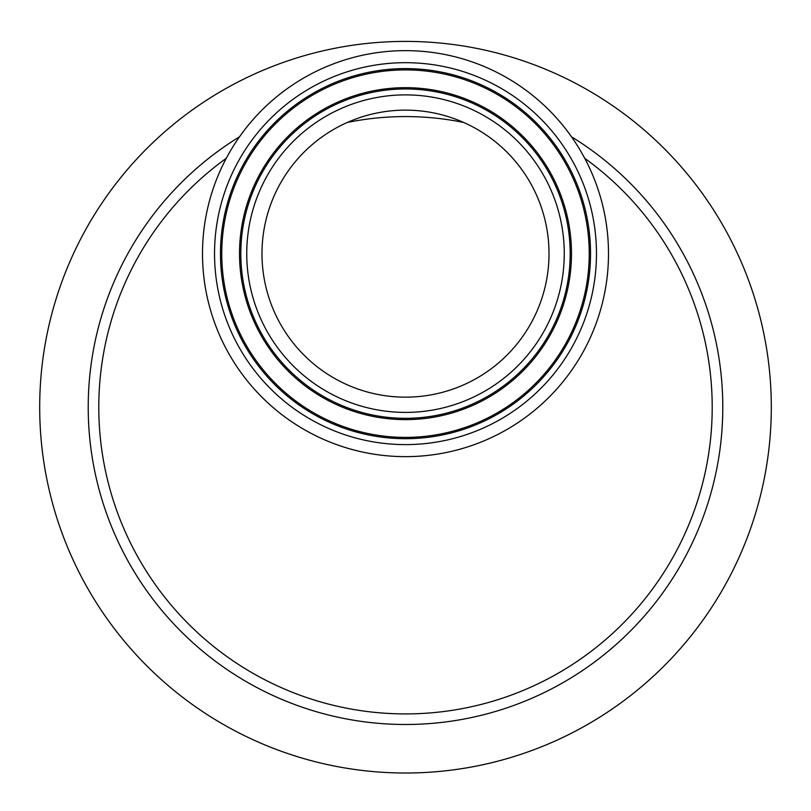 <?xml version="1.0" encoding="UTF-8"?>
<svg xmlns="http://www.w3.org/2000/svg" width="811" height="811" viewBox="0 0 811 811"><rect width="100%" height="100%" fill="white"/><g stroke="black" fill="none" stroke-linecap="round" stroke-linejoin="round"><path stroke-width="1.22" d="M405.5 50.647A203.003 203.003 0 0 0 229.695 355.147A203.003 203.003 0 0 0 581.305 355.147A203.003 203.003 0 0 0 405.5 50.647M405.5 397.157A143.506 143.506 0 0 0 529.786 181.897A143.506 143.506 0 0 0 281.214 181.897A143.506 143.506 0 0 0 405.5 397.157M711.166 381.89A306.71 306.71 0 0 0 584.711 158.297A306.71 306.71 0 0 1 405.5 713.913A306.71 306.71 0 0 1 226.289 158.297M405.5 41.402A365.802 365.802 0 0 0 88.703 590.104A365.802 365.802 0 0 0 722.297 590.104A365.802 365.802 0 0 0 405.5 41.402M347.351 122.451A290.632 290.632 0 0 1 463.649 122.451M214.54 253.65A190.96 190.96 0 0 0 500.985 419.023A190.96 190.96 0 0 0 500.985 88.267A190.96 190.96 0 0 0 214.54 253.65M220.46 253.65A185.04 185.04 0 0 1 405.5 68.6A185.04 185.04 0 0 1 590.54 253.65A185.04 185.04 0 0 1 405.5 438.69A185.04 185.04 0 0 1 220.46 253.65M405.5 437.393A183.742 183.742 0 0 0 589.242 253.65A183.742 183.742 0 0 0 405.5 69.908A183.742 183.742 0 0 0 221.758 253.65A183.742 183.742 0 0 0 405.5 437.393M564.263 253.65A158.763 158.763 0 0 1 326.123 391.135A158.763 158.763 0 0 1 326.123 116.155A158.763 158.763 0 0 1 564.263 253.65M570.184 253.65A164.684 164.684 0 0 0 405.5 88.967A164.684 164.684 0 0 0 240.816 253.65A164.684 164.684 0 0 0 405.5 418.324A164.684 164.684 0 0 0 570.184 253.65M571.481 253.65A165.981 165.981 0 0 0 405.5 87.669A165.981 165.981 0 0 0 239.519 253.65A165.981 165.981 0 0 0 405.5 419.632A165.981 165.981 0 0 0 571.481 253.65M239.498 136.806A317.294 317.294 0 0 0 250.579 684.099A317.294 317.294 0 0 0 722.794 407.203A317.294 317.294 0 0 0 571.502 136.806"/></g></svg>
